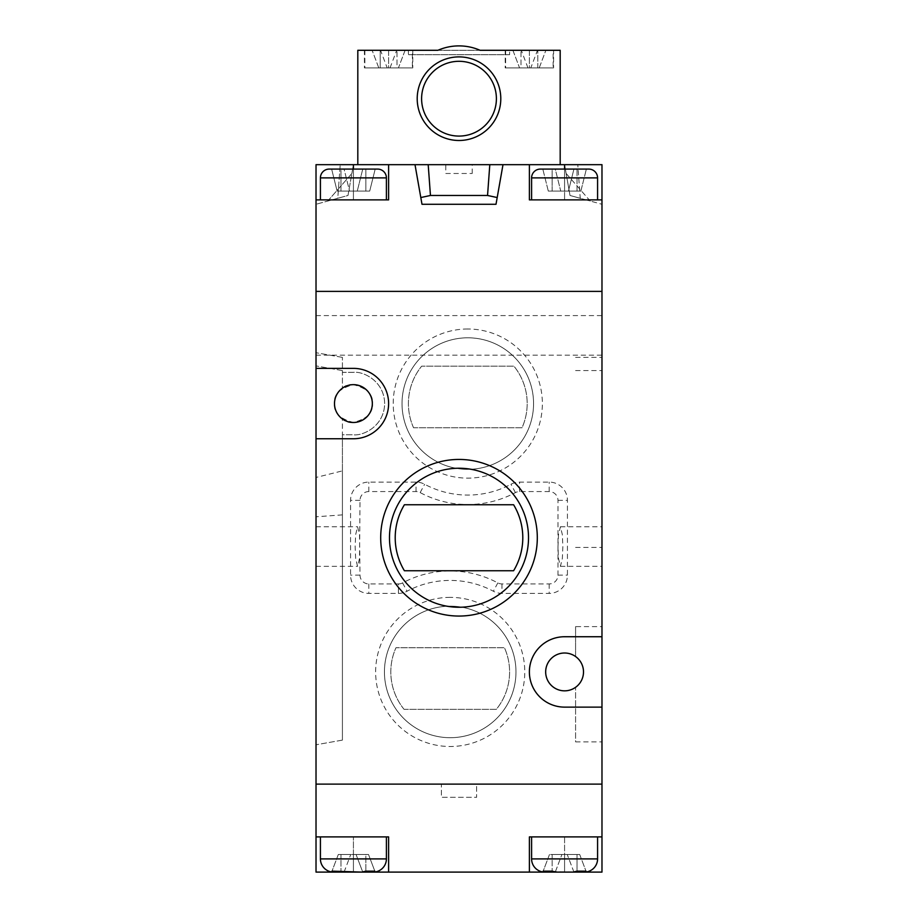 <?xml version="1.0" encoding="UTF-8"?>
<svg xmlns="http://www.w3.org/2000/svg" width="918" height="918" viewBox="0 0 918 918"><rect width="100%" height="100%" fill="white"/><g stroke="black" fill="none" stroke-linecap="round" stroke-linejoin="round"><path stroke-width="0.69" stroke-dasharray="4.59 3.44" d="M467.801 329A74.565 74.565 0 0 0 393.225 403.564A74.565 74.565 0 0 0 467.801 478.14A74.565 74.565 0 0 0 542.366 403.564A74.565 74.565 0 0 0 467.801 329M467.801 469.339A65.775 65.775 0 0 1 402.027 403.564A65.775 65.775 0 0 1 467.801 337.801A65.775 65.775 0 0 1 533.565 403.564A65.775 65.775 0 0 1 467.801 469.339A65.775 65.775 0 0 1 402.027 403.564A65.775 65.775 0 0 1 467.801 337.801A65.775 65.775 0 0 1 533.565 403.564A65.775 65.775 0 0 1 467.801 469.339M450.199 597.366A74.565 74.565 0 0 0 375.634 671.93A74.565 74.565 0 0 0 450.199 746.495A74.565 74.565 0 0 0 524.775 671.93A74.565 74.565 0 0 0 450.199 597.366M450.199 737.705A65.775 65.775 0 0 1 384.435 671.93A65.775 65.775 0 0 1 450.199 606.155A65.775 65.775 0 0 1 515.973 671.93A65.775 65.775 0 0 1 450.199 737.705A65.775 65.775 0 0 1 384.435 671.93A65.775 65.775 0 0 1 450.199 606.155A65.775 65.775 0 0 1 515.973 671.93A65.775 65.775 0 0 1 450.199 737.705M601.979 335.38L601.979 315.585L601.979 335.38M316.021 335.38L316.021 315.585L316.021 335.38M398.423 583.94A8.801 8.801 0 0 0 402.577 582.907A100.969 100.969 0 0 1 497.831 582.907A8.801 8.801 0 0 0 501.974 583.94L549.182 583.94A8.801 8.801 0 0 0 557.983 575.138L557.983 546.543L558.477 558.431L560.416 566.349L562.355 558.431L562.849 546.543L562.355 534.666L560.416 526.748L558.477 534.666L557.983 546.543L557.983 500.356A8.801 8.801 0 0 0 549.182 491.555L519.577 491.555A8.801 8.801 0 0 0 515.423 492.599A100.969 100.969 0 0 1 420.169 492.599A8.801 8.801 0 0 0 416.026 491.555L368.818 491.555A8.801 8.801 0 0 0 360.017 500.356L359.523 558.431L357.584 566.349L355.645 558.431L355.151 546.543L355.645 534.666L357.584 526.748L359.523 534.666L360.017 575.138A8.801 8.801 0 0 0 368.818 583.94L398.423 583.94L398.423 593.395L368.818 593.395A18.257 18.257 0 0 1 350.561 575.138L350.561 500.356A18.257 18.257 0 0 1 368.818 482.099L416.026 482.099A18.257 18.257 0 0 1 424.632 484.256A91.513 91.513 0 0 0 510.959 484.256A18.257 18.257 0 0 1 519.577 482.099L549.182 482.099A18.257 18.257 0 0 1 567.439 500.356L567.439 575.138A18.257 18.257 0 0 1 549.182 593.395L501.974 593.395A18.257 18.257 0 0 1 493.368 591.238A91.513 91.513 0 0 0 407.041 591.238A18.257 18.257 0 0 1 398.423 593.395M316.021 546.543L316.021 566.349L316.021 546.543M601.979 546.543L601.979 566.349L601.979 546.543M395.21 537.753A63.79 63.79 0 0 0 404.402 570.744L513.598 570.744A63.79 63.79 0 0 0 513.598 504.751L404.402 504.751A63.79 63.79 0 0 0 395.21 537.753M342.414 470.877L342.414 740.115L342.414 434.799L353.419 434.799C362.553 436.061 384.229 426.686 384.653 403.564C384.229 380.454 362.553 371.079 353.419 372.329L342.414 372.329L342.414 357.377L342.414 388.176A18.922 18.922 0 0 0 334.496 403.564C333.418 394.625 339.729 388.314 353.419 384.653C367.097 388.314 373.408 394.625 372.329 403.564A18.922 18.922 0 0 0 353.419 384.653A18.922 18.922 0 0 0 342.414 418.964L342.414 470.877L316.021 477.463L316.021 744.773L316.021 477.463M601.979 636.736L564.581 636.736A35.194 35.194 0 0 0 529.388 671.93A35.194 35.194 0 0 0 564.581 707.124L601.979 707.124M528.516 537.753A69.516 69.516 0 0 0 459 468.237A69.516 69.516 0 0 0 389.484 537.753A69.516 69.516 0 0 0 459 607.257A69.516 69.516 0 0 0 528.516 537.753M342.414 388.176C351.72 378.308 374.957 390.265 372.329 403.564C374.957 416.875 351.72 428.832 342.414 418.964L342.414 434.799L353.419 434.799C362.553 436.061 384.229 426.686 384.653 403.564C384.229 380.454 362.553 371.079 353.419 372.329L342.414 372.329L342.414 388.176M575.586 626.615L575.586 656.542A18.922 18.922 0 0 1 583.504 671.93A18.922 18.922 0 0 0 575.586 656.542L575.586 626.615L601.979 626.615L601.979 357.377L601.979 626.615M583.504 671.93A18.922 18.922 0 0 0 564.581 653.008A18.922 18.922 0 0 0 545.671 671.93A18.922 18.922 0 0 0 564.581 690.841A18.922 18.922 0 0 0 583.504 671.93A18.922 18.922 0 0 1 575.586 687.318A18.922 18.922 0 0 0 583.504 671.93M415.005 164.678L489.799 164.678L487.55 195.477L430.45 195.477L420.8 197.542L415.005 164.678L421.993 204.278L415.005 164.678L388.612 164.678L388.612 199.883L316.021 199.883L388.612 199.883L316.021 199.883L316.021 291.385L601.979 291.385L601.979 836.906L529.388 836.906L601.979 836.906L601.979 872.1L556.056 872.1L573.119 872.1L577.032 871.136L573.119 872.1L556.056 872.1L552.143 871.136L543.181 871.136L546.715 872.1L544.787 872.1L555.252 872.1L546.715 872.1L543.181 871.136L573.119 872.1L529.388 872.1L529.388 836.906L601.979 836.906M316.021 199.883L316.021 164.678L316.021 204.278L316.021 164.678L388.612 164.678L357.813 164.678L357.813 50.295L560.187 50.295L560.187 164.678L529.388 164.678L529.388 199.883L601.979 199.883L529.388 199.883L601.979 199.883L601.979 291.385L316.021 291.385L316.021 784.11L601.979 784.11L476.603 784.11L476.603 797.306L441.397 797.306L441.397 784.11L476.603 784.11L476.603 797.306L441.397 797.306L441.397 784.11L316.021 784.11L316.021 836.906L388.612 836.906L316.021 836.906L388.612 836.906L388.612 872.1L529.388 872.1L529.388 836.906L529.388 872.1M334.496 403.564A18.922 18.922 0 0 0 353.419 422.487A18.922 18.922 0 0 0 372.329 403.564C373.408 412.515 367.097 418.815 353.419 422.487C339.729 418.815 333.418 412.515 334.496 403.564M316.021 368.37L353.419 368.37A35.194 35.194 0 0 1 388.612 403.564A35.194 35.194 0 0 1 353.419 438.758L316.021 438.758M342.414 740.115L316.021 744.773L342.414 740.115M342.414 370.574L316.021 365.915L342.414 370.574M575.586 370.574L601.979 370.574L575.586 370.574M575.586 741.882L601.979 741.882L575.586 741.882L575.586 687.318L575.586 741.882M404.058 709.327A59.395 59.395 0 0 1 395.968 647.729L504.441 647.729A59.395 59.395 0 0 1 496.34 709.327L404.058 709.327A59.395 59.395 0 0 1 395.968 647.729L504.441 647.729A59.395 59.395 0 0 1 496.34 709.327L404.058 709.327M413.559 427.765A59.395 59.395 0 0 1 421.66 366.179L513.942 366.179A59.395 59.395 0 0 1 522.032 427.765L413.559 427.765A59.395 59.395 0 0 1 421.66 366.179L513.942 366.179A59.395 59.395 0 0 1 522.032 427.765L413.559 427.765M575.586 357.377L601.979 357.377L575.586 357.377M575.586 547.426L601.979 547.426M342.414 357.377L316.021 352.719L342.414 357.377M342.414 514.872L316.021 516.8M388.612 872.1L388.612 836.906L388.612 872.1L353.419 872.1L361.944 872.1L365.857 871.136L365.857 854.497L365.857 871.136L365.857 854.497L338.306 854.497L368.52 854.497L353.419 854.497L365.857 854.497L365.857 871.136L361.944 872.1L365.857 871.136L374.819 871.136L365.857 871.136L374.819 871.136L371.285 872.1L373.213 872.1A13.196 13.196 0 0 0 386.409 858.904L320.416 858.904L386.409 858.904L386.409 836.906L320.416 836.906L386.409 836.906M386.409 858.904L320.416 858.904L320.416 836.906M573.899 872.054L567.244 854.497L579.694 854.497L564.581 854.497L564.581 872.1L564.581 854.497L564.581 872.1L564.581 854.497L577.032 854.497L552.143 854.497L579.694 854.497L567.244 854.497L579.694 854.497L577.032 854.497L577.032 871.136L585.994 871.136L582.448 872.1L573.922 872.1L584.387 872.1L582.448 872.1L585.994 871.136L577.032 871.136L585.994 871.136L582.448 872.1L584.387 872.1A13.196 13.196 0 0 0 597.584 858.904L531.591 858.904L597.584 858.904L597.584 836.906L531.591 836.906L597.584 836.906M597.584 858.904L531.591 858.904L531.591 836.906M320.416 858.904A13.196 13.196 0 0 0 333.613 872.1L344.078 872.1L335.552 872.1L344.078 872.1L350.756 854.497L338.306 854.497L332.006 871.136L335.552 872.1M344.101 872.054L350.756 854.497L338.306 854.497L332.006 871.136L340.968 871.136L340.968 854.497L340.968 871.136L340.968 854.497L338.306 854.497L340.968 854.497L340.968 871.136L332.006 871.136L361.944 872.1M373.213 872.1L362.748 872.1L373.213 872.1M531.591 858.904A13.196 13.196 0 0 0 544.787 872.1L555.252 872.1L561.919 854.497L549.48 854.497L561.919 854.497L549.48 854.497L543.181 871.136L546.715 872.1M362.736 872.054L356.081 854.497L368.52 854.497L374.819 871.136L371.285 872.1L362.748 872.1L356.081 854.497L368.52 854.497L374.819 871.136L371.285 872.1M582.448 872.1L573.922 872.1L567.244 854.497L579.694 854.497L585.994 871.136L579.694 854.497L577.032 854.497L577.032 871.136L573.119 872.1M555.264 872.054L561.919 854.497L549.48 854.497L543.181 871.136L552.143 871.136L552.143 854.497L552.143 871.136L552.143 854.497L564.581 854.497L549.48 854.497L552.143 854.497L552.143 871.136L556.056 872.1M316.021 836.906L316.021 872.1L353.419 872.1L353.419 836.906L353.419 872.1L353.419 854.497L353.419 872.1L353.419 854.497L353.419 872.1L344.881 872.1M577.032 854.497L577.032 871.136L577.032 854.497M579.694 854.497L585.994 871.136L579.694 854.497M549.48 854.497L543.181 871.136L549.48 854.497M338.306 854.497L332.006 871.136L338.306 854.497M368.52 854.497L374.819 871.136L368.52 854.497M601.979 199.883L601.979 164.678L601.979 204.278L570.009 195.477L590.251 201.053L566.131 173.479L570.009 195.477L590.251 201.053L566.131 173.479L570.009 195.477L564.581 164.678L564.581 199.883L564.581 169.084L564.581 191.082L577.032 191.082L564.581 191.082L564.581 169.084L564.581 191.082L552.143 191.082L552.143 169.13L577.032 169.13L564.581 169.084L564.581 191.082L580.876 191.082L548.298 191.082L564.581 191.082L552.143 191.082L552.143 169.13L552.785 169.084L540.392 169.084A8.801 8.801 0 0 0 531.591 177.885L531.591 199.883L597.584 199.883L531.591 199.883M585.707 169.084L573.922 169.084L568.437 191.082L580.876 191.082L586.35 169.13L580.876 191.082L577.032 191.082L577.032 169.13L552.785 169.084L588.782 169.084L573.922 169.084L568.437 191.082L580.876 191.082L577.032 191.082L577.032 169.13L588.782 169.084A8.801 8.801 0 0 1 597.584 177.885L597.584 199.883M320.416 177.885L386.409 177.885A8.801 8.801 0 0 0 377.608 169.084L362.748 169.084L357.263 191.082L369.702 191.082L357.263 191.082L369.702 191.082L375.175 169.13L353.419 169.084L353.419 191.082L365.857 191.082L340.968 191.082L353.419 191.082L340.968 191.082L340.968 169.13L341.622 169.084L329.218 169.084A8.801 8.801 0 0 0 320.416 177.885L386.409 177.885L320.416 177.885L320.416 199.883L386.409 199.883L320.416 199.883M386.409 177.885L386.409 199.883M445.804 173.479L472.196 173.479L445.804 173.479L445.804 164.678L472.196 164.678L445.804 164.678M472.196 173.479L472.196 164.678M374.544 169.084L341.622 169.084L375.175 169.13L369.702 191.082L365.857 191.082L365.857 169.13L365.857 191.082L353.419 191.082L365.857 191.082L365.857 169.13L365.857 191.082L369.702 191.082L357.263 191.082L362.748 169.084L365.215 169.084L332.293 169.084L344.078 169.084L349.563 191.082L337.124 191.082L349.563 191.082L337.124 191.082L331.65 169.13L332.293 169.084L340.968 169.13L331.65 169.13L337.124 191.082L349.563 191.082L344.078 169.084L332.293 169.084M543.456 169.084L555.252 169.084L543.456 169.084L555.252 169.084L560.737 191.082L548.298 191.082L542.825 169.13L543.456 169.084L542.825 169.13L548.298 191.082L560.737 191.082L555.252 169.084L552.785 169.084L576.378 169.084L564.581 169.084M353.419 169.084L340.968 169.13L340.968 191.082L337.124 191.082L331.65 169.13L337.124 191.082L353.419 191.082L353.419 169.084L353.419 199.883L353.419 164.678L316.021 164.678L353.419 164.678L347.991 195.477L316.021 204.278L337.767 198.288L340.222 164.678L337.767 198.288L347.991 195.477L351.869 173.479L327.749 201.053L347.991 195.477L353.419 164.678M601.979 204.278L601.979 164.678L564.581 164.678L577.778 164.678L564.581 164.678L570.009 195.477L580.233 198.288L577.778 164.678L580.233 198.288L601.979 204.278M388.612 164.678L388.612 199.883L388.612 164.678L529.388 164.678L529.388 199.883L529.388 164.678L502.995 164.678L496.007 204.278L497.2 197.542L496.007 204.278L421.993 204.278L420.8 197.542M489.799 164.678L502.995 164.678L497.2 197.542L502.995 164.678M529.388 164.678L564.581 164.678M347.991 195.477L351.869 173.479L327.749 201.053L347.991 195.477M430.45 195.477L428.201 164.678M487.55 195.477L497.2 197.542M340.968 191.082L340.968 169.13L340.968 191.082M369.702 191.082L375.175 169.13L369.702 191.082M577.032 191.082L577.032 169.13L577.032 191.082M580.876 191.082L586.35 169.13L580.876 191.082M552.143 191.082L552.143 169.13L552.143 191.082M548.298 191.082L542.825 169.13L548.298 191.082M408.407 50.295L412.802 50.295L408.407 50.295L408.407 54.701L509.593 54.701L509.593 50.295M437.897 50.295L480.103 50.295A52.796 52.796 0 0 0 437.897 50.295A52.796 52.796 0 0 1 480.103 50.295M364.412 50.295L412.802 50.295L364.412 50.295L364.412 67.898L412.802 67.898L412.802 50.295M505.198 50.295L553.588 50.295L505.198 50.295L505.198 67.898L553.588 67.898L553.588 50.295M553.588 67.898L505.198 67.898M412.802 67.898L364.412 67.898M509.593 54.701L408.407 54.701M553.141 67.898L505.634 67.898L553.141 67.898L553.141 50.295L505.634 50.295L553.141 50.295M505.634 50.295L505.634 67.898M512.898 50.295L529.388 50.295L512.898 50.295L519.565 67.898L520.988 67.898L520.988 50.295L520.988 67.898L519.565 67.898L527.965 67.898L519.565 67.898L512.898 50.295M529.388 50.295L545.877 50.295L529.388 50.295L529.388 67.898L537.787 67.898L520.988 67.898L529.388 67.898L529.388 50.295M537.478 50.295L545.877 50.295L537.478 50.295L530.811 67.898L539.21 67.898L530.811 67.898M412.366 67.898L364.859 67.898L412.366 67.898L412.366 50.295L364.859 50.295L412.366 50.295M364.859 50.295L364.859 67.898M405.102 50.295L388.612 50.295L405.102 50.295L398.435 67.898L397.012 67.898L397.012 50.295L397.012 67.898L398.435 67.898L390.035 67.898L398.435 67.898L405.102 50.295M388.612 50.295L372.123 50.295L388.612 50.295L388.612 67.898L397.012 67.898L380.213 67.898L388.612 67.898L388.612 50.295M380.522 50.295L372.123 50.295L380.522 50.295L387.189 67.898L378.79 67.898L387.189 67.898M459 136.082A37.397 37.397 0 0 0 496.397 98.696A37.397 37.397 0 0 0 459 61.299A37.397 37.397 0 0 0 421.603 98.696A37.397 37.397 0 0 0 459 136.082M560.187 164.678L357.813 164.678M527.965 67.898L521.298 50.295M537.787 67.898L537.787 50.295L537.787 67.898M539.21 67.898L545.877 50.295L539.21 67.898M380.213 67.898L378.79 67.898L380.213 67.898L380.213 50.295L380.213 67.898M390.035 67.898L396.702 50.295M378.79 67.898L372.123 50.295L378.79 67.898M497.831 582.907L493.368 591.238M416.026 491.555L416.026 482.099M368.818 491.555L368.818 482.099M360.017 500.356L350.561 500.356M360.017 575.138L350.561 575.138M368.818 583.94L368.818 593.395M402.577 582.907L407.041 591.238M501.974 583.94L501.974 593.395M549.182 583.94L549.182 593.395M557.983 575.138L567.439 575.138M557.983 500.356L567.439 500.356M549.182 491.555L549.182 482.099M519.577 491.555L519.577 482.099M515.423 492.599L510.959 484.256M420.169 492.599L424.632 484.256M564.581 836.906L564.581 872.1L564.581 836.906M597.584 177.885L531.591 177.885M316.021 315.585L601.979 315.585M316.021 526.748L357.584 526.748M560.416 526.748L601.979 526.748M560.416 566.349L601.979 566.349M316.021 566.349L357.584 566.349M316.021 355.174L601.979 355.174"/><path stroke-width="1.38" d="M380.695 537.753A78.305 78.305 0 0 1 459 459.436A78.305 78.305 0 0 1 537.305 537.753A78.305 78.305 0 0 1 459 616.058A78.305 78.305 0 0 1 380.695 537.753M528.516 537.753A69.516 69.516 0 0 0 459 468.237A69.516 69.516 0 0 0 389.484 537.753A69.516 69.516 0 0 0 459 607.257A69.516 69.516 0 0 0 528.516 537.753M395.21 537.753A63.79 63.79 0 0 0 404.402 570.744L513.598 570.744A63.79 63.79 0 0 0 513.598 504.751L404.402 504.751A63.79 63.79 0 0 0 395.21 537.753M372.329 403.564A18.922 18.922 0 0 0 353.419 384.653A18.922 18.922 0 0 0 334.496 403.564A18.922 18.922 0 0 0 353.419 422.487A18.922 18.922 0 0 0 372.329 403.564M388.612 164.678L415.005 164.678L421.993 204.278L496.007 204.278L502.995 164.678L529.388 164.678L529.388 199.883L601.979 199.883L601.979 164.678L560.187 164.678L560.187 50.295L480.103 50.295A52.796 52.796 0 0 0 437.897 50.295L357.813 50.295L357.813 164.678L388.612 164.678L388.612 199.883L316.021 199.883L316.021 291.385L601.979 291.385L601.979 636.736L564.581 636.736A35.194 35.194 0 0 0 529.388 671.93A35.194 35.194 0 0 0 564.581 707.124L601.979 707.124L601.979 836.906L529.388 836.906L529.388 872.1L388.612 872.1L388.612 836.906L316.021 836.906L316.021 872.1L388.612 872.1M583.504 671.93A18.922 18.922 0 0 0 564.581 653.008A18.922 18.922 0 0 0 545.671 671.93A18.922 18.922 0 0 0 564.581 690.841A18.922 18.922 0 0 0 583.504 671.93M601.979 636.736L601.979 707.124M601.979 199.883L601.979 291.385L316.021 291.385L316.021 784.11L601.979 784.11L316.021 784.11L316.021 836.906M316.021 438.758L353.419 438.758A35.194 35.194 0 0 0 388.612 403.564A35.194 35.194 0 0 0 353.419 368.37L316.021 368.37M531.591 836.906L531.591 858.904L597.584 858.904L597.584 836.906M320.416 836.906L320.416 858.904L386.409 858.904L386.409 836.906M531.591 858.904A13.196 13.196 0 0 0 544.787 872.1L546.715 872.1L543.181 871.136L552.143 871.136L556.056 872.1L601.979 872.1L601.979 836.906M597.584 858.904A13.196 13.196 0 0 1 584.387 872.1L546.715 872.1M529.388 872.1L573.119 872.1L577.032 871.136L585.994 871.136L582.448 872.1M320.416 858.904A13.196 13.196 0 0 0 333.613 872.1L335.552 872.1L332.006 871.136L361.944 872.1L335.552 872.1M371.285 872.1L361.944 872.1L365.857 871.136L374.819 871.136L371.285 872.1L373.213 872.1A13.196 13.196 0 0 0 386.409 858.904M386.409 199.883L386.409 177.885A8.801 8.801 0 0 0 377.608 169.084L329.218 169.084A8.801 8.801 0 0 0 320.416 177.885L320.416 199.883M597.584 199.883L597.584 177.885L531.591 177.885L531.591 199.883M374.544 169.084L332.293 169.084M597.584 177.885A8.801 8.801 0 0 0 588.782 169.084L540.392 169.084A8.801 8.801 0 0 0 531.591 177.885M543.456 169.084L585.707 169.084M316.021 199.883L316.021 164.678L357.813 164.678M502.995 164.678L415.005 164.678M420.8 197.542L430.45 195.477L428.201 164.678M497.2 197.542L487.55 195.477L430.45 195.477M487.55 195.477L489.799 164.678M459 56.893A41.792 41.792 0 0 1 500.792 98.696A41.792 41.792 0 0 1 459 140.488A41.792 41.792 0 0 1 417.208 98.696A41.792 41.792 0 0 1 459 56.893M529.388 164.678L560.187 164.678M459 136.082A37.397 37.397 0 0 0 496.397 98.696A37.397 37.397 0 0 0 459 61.299A37.397 37.397 0 0 0 421.603 98.696A37.397 37.397 0 0 0 459 136.082M386.409 177.885L320.416 177.885M564.581 169.084L564.581 164.678M353.419 169.084L353.419 164.678"/></g></svg>
